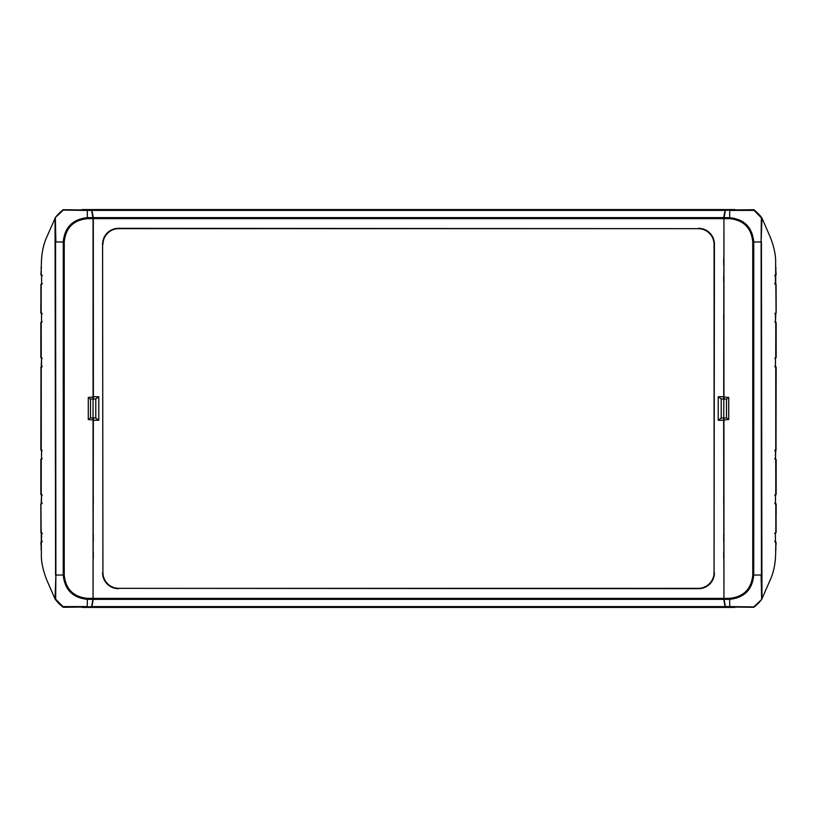 <?xml version="1.0" encoding="UTF-8"?>
<svg xmlns="http://www.w3.org/2000/svg" width="817" height="817" viewBox="0 0 817 817"><rect width="100%" height="100%" fill="white"/><g stroke="black" fill="none" stroke-linecap="round" stroke-linejoin="round"><path stroke-width="1.23" d="M93.056 379.231L93.056 437.861M93.261 437.861L93.261 438.811A0.96 0.96 -63.4 0 0 93.056 438.218M93.056 452.608A0.96 0.96 71.6 0 0 93.301 451.964L93.301 458.306A0.96 0.96 -45 0 0 93.056 457.673M93.056 497.175A0.96 0.96 71.6 0 0 93.301 496.532L93.301 502.874A0.96 0.96 -45 0 0 93.056 502.23M93.056 513.964A1.593 1.593 45 0 0 93.107 513.546L93.107 523.094A1.593 1.593 -45 0 0 93.056 522.666M93.056 535.37A0.96 0.96 71.6 0 0 93.301 534.726L93.301 541.068A0.96 0.96 -45 0 0 93.056 540.435M93.056 552.874A0.96 0.96 71.6 0 0 93.301 552.231L93.301 558.573A0.96 0.96 -45 0 0 93.056 557.94M723.944 220.6L723.688 217.628L725.128 210.04L734.851 209.56L82.149 209.56L91.872 210.04L93.312 217.628L93.373 396.745L98.786 396.745L95.793 398.962L95.793 418.038L93.352 418.028L93.056 596.4M93.373 396.745L93.301 399.023M93.056 259.06A0.96 0.96 45 0 0 93.301 258.427L93.301 264.769A0.96 0.96 -71.6 0 0 93.056 264.126M93.056 276.565A0.96 0.96 45 0 0 93.301 275.932L93.301 282.273A0.96 0.96 -71.6 0 0 93.056 281.63M93.056 294.334A1.593 1.593 45 0 0 93.107 293.906L93.107 303.454A1.593 1.593 -45 0 0 93.056 303.036M93.056 314.77A0.96 0.96 45 0 0 93.301 314.126L93.301 320.468A0.96 0.96 -71.6 0 0 93.056 319.825M93.056 359.327A0.96 0.96 45 0 0 93.301 358.694L93.301 365.036A0.96 0.96 -71.6 0 0 93.056 364.392M93.261 379.139L93.056 377.781M723.944 379.231L723.699 417.977L721.207 418.038L721.207 398.962L718.214 396.745L718.214 420.255L721.207 418.038M723.739 379.139L723.739 378.189A0.96 0.96 116.6 0 0 723.944 378.782M723.944 438.218A0.96 0.96 -116.6 0 0 723.739 438.811L723.699 417.977M723.944 596.4L723.648 418.028M723.944 557.94A0.96 0.96 -135 0 0 723.699 558.573L723.699 552.231A0.96 0.96 108.4 0 0 723.944 552.874M723.944 540.435A0.96 0.96 -135 0 0 723.699 541.068L723.699 534.726A0.96 0.96 108.4 0 0 723.944 535.37M723.944 522.666A1.593 1.593 -135 0 0 723.893 523.094L723.893 513.546A1.593 1.593 135 0 0 723.944 513.964M723.944 502.23A0.96 0.96 -135 0 0 723.699 502.874L723.699 496.532A0.96 0.96 108.4 0 0 723.944 497.175M723.944 457.673A0.96 0.96 -135 0 0 723.699 458.306L723.699 451.964A0.96 0.96 108.4 0 0 723.944 452.608M723.944 364.392A0.96 0.96 -108.4 0 0 723.699 365.036L723.699 358.694A0.96 0.96 135 0 0 723.944 359.327M723.944 319.825A0.96 0.96 -108.4 0 0 723.699 320.468L723.699 314.126A0.96 0.96 135 0 0 723.944 314.77M723.944 303.036A1.593 1.593 -135 0 0 723.893 303.454L723.893 293.906A1.593 1.593 135 0 0 723.944 294.334M723.944 281.63A0.96 0.96 -108.4 0 0 723.699 282.273L723.699 275.932A0.96 0.96 135 0 0 723.944 276.565M723.944 264.126A0.96 0.96 -108.4 0 0 723.699 264.769L723.699 258.427A0.96 0.96 135 0 0 723.944 259.06M723.699 399.023L723.944 220.294M723.944 596.706L723.627 598.381L93.373 598.381L91.872 606.96L82.149 607.429L734.851 607.439L725.128 606.96L723.627 598.381M93.056 596.706L93.373 598.381M95.793 398.962L93.301 399.033M102.922 572.451L102.585 244.212L102.922 572.451A15.962 15.911 135 0 0 118.812 588.342L698.188 588.342A15.962 15.911 45 0 0 714.078 572.451L714.078 244.549A15.962 15.911 -45 0 0 698.188 228.658L118.812 228.658A15.962 15.911 -135 0 0 102.922 244.549M118.812 228.658L118.485 228.321A15.962 15.911 -135 0 0 102.585 244.212M118.485 228.321L698.188 228.658M714.078 244.549L714.415 244.212A15.962 15.911 -45 0 0 698.515 228.321M714.415 244.212L714.078 572.451M698.188 588.342L698.515 588.679A15.962 15.911 45 0 0 714.415 572.788M698.515 588.679L118.812 588.342M102.585 572.788A15.962 15.911 135 0 0 118.485 588.679M95.793 418.038L98.786 420.255L98.786 396.745M95.752 418.028L93.301 417.967M723.699 399.033L721.207 398.962M723.699 417.967L721.248 418.028M93.056 378.782A0.96 0.96 63.4 0 0 93.261 378.189M774.751 495.225L775.486 494.489L775.466 504.171L776.15 504.16L775.486 503.252A0.96 0.95 -90.5 0 1 776.068 504.16L776.099 532.47L774.904 533.43M775.486 495.184L776.15 494.367L775.466 494.275L775.466 504.171L774.751 503.211M774.751 450.667L775.445 449.707L775.456 459.603L776.038 459.593L776.038 494.275A0.96 0.95 -89.5 0 1 775.486 495.143A0.96 0.95 -89.5 0 0 776.038 494.275L776.15 459.593L775.476 458.684M775.476 358.316L776.14 357.529L776.15 322.725L775.486 321.816M775.384 283.703A0.96 0.94 89.5 0 1 775.844 284.53L776.068 312.84A0.96 0.95 -89.5 0 1 775.486 313.718L776.14 312.84L776.099 284.53L774.904 283.57M726.517 399.176L728.723 397.45L723.944 397.031L723.964 398.951L726.517 399.176L726.497 417.824L728.723 419.55L723.944 419.969L723.964 418.049L726.517 417.824L726.497 399.176L723.964 398.951M723.944 397.031L723.944 218.619L729.632 218.67C743.674 220.13 751.385 227.912 752.753 241.985L752.753 575.005C751.405 589.057 743.705 596.839 729.642 598.33L723.944 598.381L725.445 606.96L753.315 607.286A1.593 1.593 49.4 0 0 754.305 606.929A47.743 47.743 0 0 0 761.556 599.586L770.942 578.303C773.852 571.246 775.415 563.107 775.629 553.906L775.844 542.355M775.833 274.645L775.895 274.645A0.96 0.94 90.5 0 1 775.435 275.462M774.659 275.595L775.445 274.818L775.384 284.347L774.608 283.581M724.005 599.372L729.642 599.321C744.307 597.768 752.345 589.67 753.744 575.015L753.754 241.985C752.324 227.31 744.287 219.211 729.642 217.679L729.714 210.429L754.02 210.388L761.332 217.802L761.117 241.944L761.955 218.088L770.155 236.818C774.097 246.867 775.925 255.629 775.629 263.094L775.741 284.53M775.629 266.945A1.593 1.573 90.5 0 1 775.946 267.915L776.007 267.905M774.751 313.789L775.496 313.044L775.486 322.511L774.751 321.775M775.486 313.554A0.96 0.929 -89.5 0 0 775.813 312.84L775.466 322.725L776.038 322.725A0.96 0.95 -90.5 0 0 775.486 321.857A0.96 0.95 -90.5 0 1 776.038 322.725L776.038 357.407L774.751 358.357M775.476 357.621L775.445 367.293L775.476 357.621M776.017 367.293L774.751 366.333M775.476 366.619A0.96 0.929 -90.5 0 1 775.752 367.293L775.476 366.373M776.15 367.282L776.017 449.707M775.486 503.446A0.96 0.929 -90.5 0 1 775.813 504.16L775.844 532.47L774.618 533.419M775.752 367.293L775.752 449.707L775.456 459.603L774.751 458.643M775.752 532.47L775.844 532.47A0.96 0.94 90.5 0 1 775.384 533.297M775.384 532.653L775.425 542.355L775.384 532.653M775.435 541.538A0.96 0.94 89.5 0 1 775.895 542.355L774.659 541.405M723.944 598.381L723.944 419.969M776.007 549.095L775.946 549.085A1.593 1.573 -90.5 0 1 775.629 550.055M761.955 598.912L761.424 241.944M761.955 218.088L761.556 217.414A47.743 47.743 0 0 0 754.305 210.071A1.593 1.593 -49.4 0 0 753.315 209.714L725.445 210.04L723.944 218.619M754.305 210.071L754.03 210.398A1.593 1.593 -117.6 0 0 753.029 210.04L725.445 210.04M752.753 241.985L761.117 241.944L761.424 575.066M752.753 575.005L761.117 575.056L761.628 598.606M754.04 606.592L761.556 599.586M754.305 606.929L729.714 606.571L753.315 607.286M729.642 598.33L729.714 606.571L725.271 606.602M724.005 217.628L729.642 217.679L729.632 218.67M42.249 321.775L41.514 322.511L41.534 312.829L40.85 312.84L41.514 313.748A0.96 0.95 89.5 0 1 40.932 312.84L40.901 284.53L42.096 283.57M41.514 321.816L40.85 322.633L41.534 322.725L41.534 312.829L42.249 313.789M42.249 366.333L41.555 367.293L41.544 357.397L40.962 357.407L40.962 322.725A0.96 0.95 90.5 0 1 41.514 321.857A0.96 0.95 90.5 0 0 40.962 322.725L40.85 357.407L41.524 358.316M41.524 458.684L40.86 459.471L40.85 494.275L41.514 495.184M41.616 533.297A0.96 0.94 -90.5 0 1 41.156 532.47L40.932 504.16A0.96 0.95 90.5 0 1 41.514 503.282L40.86 504.16L40.901 532.47L42.096 533.43M93.036 418.049L90.483 417.824L88.277 419.55L93.056 419.969L93.036 418.049L90.483 417.824L90.503 399.176L88.277 397.45L93.056 397.031L93.036 398.951L90.483 399.176L93.036 398.951M93.056 419.969L93.056 598.381L87.368 598.33C73.326 596.87 65.615 589.088 64.247 575.015L64.247 241.995C65.595 227.943 73.295 220.161 87.358 218.67L93.056 218.619L91.555 210.04L63.685 209.714A1.593 1.593 -130.6 0 0 62.695 210.071A47.743 47.743 0 0 0 55.444 217.414L46.058 238.697C43.148 245.754 41.585 253.893 41.371 263.094L41.156 274.645M41.167 542.355L41.105 542.355A0.96 0.94 -89.5 0 1 41.565 541.538M42.341 541.405L41.555 542.182L41.616 532.653L42.392 533.419M92.995 217.628L87.358 217.679C72.693 219.232 64.655 227.33 63.256 241.985L63.246 575.015C64.676 589.69 72.713 597.789 87.358 599.321L87.286 606.571L62.98 606.612L55.668 599.198L55.883 575.056L55.045 598.912L46.845 580.182C42.903 570.133 41.075 561.371 41.371 553.906L41.258 532.47M41.371 550.055A1.593 1.573 -89.5 0 1 41.054 549.085L40.993 549.095M42.249 503.211L41.504 503.956L41.514 494.489L42.249 495.225M41.514 503.446A0.96 0.929 90.5 0 0 41.187 504.16L41.534 494.275L40.962 494.275A0.96 0.95 89.5 0 0 41.514 495.143A0.96 0.95 89.5 0 1 40.962 494.275L40.962 459.593L42.249 458.643M41.524 459.379L41.555 449.707L41.524 459.379M40.983 449.707L42.249 450.667M41.524 450.381A0.96 0.929 89.5 0 1 41.248 449.707L41.524 450.627M40.85 449.718L40.983 367.293M41.514 313.554A0.96 0.929 89.5 0 1 41.187 312.84L41.156 284.53L42.382 283.581M41.248 449.707L41.248 367.293L41.544 357.397L42.249 358.357M41.248 284.53L41.156 284.53A0.96 0.94 -89.5 0 1 41.616 283.703M41.616 284.347L41.575 274.645L41.616 284.347M41.565 275.462A0.96 0.94 -90.5 0 1 41.105 274.645L42.341 275.595M93.056 218.619L93.056 397.031M40.993 267.905L41.054 267.915A1.593 1.573 89.5 0 1 41.371 266.945M55.045 218.088L55.576 575.056M55.045 598.912L55.444 599.586A47.743 47.743 0 0 0 62.695 606.929A1.593 1.593 130.6 0 0 63.685 607.286L91.555 606.96L93.056 598.381M62.695 606.929L62.97 606.602A1.593 1.593 62.4 0 0 63.971 606.96L91.555 606.96M64.247 575.015L55.883 575.056L55.576 241.934M64.247 241.995L55.883 241.944L55.372 218.394M62.96 210.408L55.444 217.414M62.695 210.071L87.286 210.429L63.685 209.714M87.358 218.67L87.286 210.429L91.729 210.398M92.995 599.372L87.358 599.321L87.368 598.33M93.301 451.964L93.056 451.229M93.301 496.532L93.056 495.796M93.301 534.726L93.056 533.991M93.301 552.231L93.056 551.495M93.056 265.505L93.301 264.769M93.056 283.009L93.301 282.273M93.056 321.204L93.301 320.468M93.056 365.771L93.301 365.036M723.944 551.495L723.699 552.231M723.944 533.991L723.699 534.726M723.944 495.796L723.699 496.532M723.944 451.229L723.699 451.964M723.699 365.036L723.944 365.771M723.699 320.468L723.944 321.204M723.699 282.273L723.944 283.009M723.699 264.769L723.944 265.505M93.352 398.972L95.752 398.972M93.373 420.255L98.786 420.255M718.214 420.255L723.627 420.255M723.627 396.745L718.214 396.745M93.373 218.619L723.627 218.619M721.248 398.972L723.648 398.972M93.312 599.372L723.688 599.372M724.955 606.602L92.045 606.602M723.688 217.628L93.312 217.628M92.045 210.398L724.955 210.398M725.128 210.04L91.872 210.04M91.872 606.96L725.128 606.96M776.038 459.593A0.96 0.95 -90.5 0 0 775.476 458.725A0.96 0.95 -90.5 0 1 776.038 459.593L776.038 459.593M775.476 358.275A0.96 0.95 -89.5 0 0 776.038 357.407L776.038 357.407A0.96 0.95 -89.5 0 1 775.476 358.275M775.476 358.081A0.96 0.929 -89.5 0 0 775.752 357.397L775.793 322.725A0.96 0.929 -90.5 0 0 775.486 322.021M776.038 367.293A0.96 0.95 -90.5 0 0 775.476 366.414A0.96 0.95 -90.5 0 1 776.038 367.293L776.038 449.707L776.038 367.293M776.038 449.707L776.038 449.707A0.96 0.95 90.5 0 1 775.476 450.586A0.96 0.95 90.5 0 0 776.038 449.707M775.476 458.919A0.96 0.929 -90.5 0 1 775.752 459.603L775.793 494.275A0.96 0.929 -89.5 0 1 775.486 494.979M775.752 449.707A0.96 0.929 90.5 0 1 775.476 450.381M728.723 397.45L728.723 419.55M725.445 606.96L729.704 606.929M761.556 217.414L761.628 218.394M754.03 606.602A1.593 1.593 139.4 0 1 753.039 606.96M725.271 210.398L729.714 210.071M40.962 357.407A0.96 0.95 89.5 0 0 41.524 358.275A0.96 0.95 89.5 0 1 40.962 357.407L40.962 357.407M41.524 458.725A0.96 0.95 90.5 0 0 40.962 459.593L40.962 459.593A0.96 0.95 90.5 0 1 41.524 458.725M41.524 458.919A0.96 0.929 90.5 0 0 41.248 459.603L41.207 494.275A0.96 0.929 89.5 0 0 41.514 494.979M40.962 449.707A0.96 0.95 89.5 0 0 41.524 450.586A0.96 0.95 89.5 0 1 40.962 449.707L40.962 367.293L40.962 449.707M40.962 367.293L40.962 367.293A0.96 0.95 -89.5 0 1 41.524 366.414A0.96 0.95 -89.5 0 0 40.962 367.293M41.524 358.081A0.96 0.929 89.5 0 1 41.248 357.397L41.207 322.725A0.96 0.929 90.5 0 1 41.514 322.021M41.248 367.293A0.96 0.929 -89.5 0 1 41.524 366.619M88.277 419.55L88.277 397.45M91.555 210.04L87.296 210.071M55.444 599.586L55.372 598.606M62.97 210.398A1.593 1.593 -40.6 0 1 63.961 210.04M91.729 606.602L87.286 606.929M776.15 514.128L776.15 504.16M776.15 494.275L776.15 459.593M776.15 357.407L776.15 322.725M776.15 312.84L776.15 302.811M726.517 417.824L723.964 418.049M775.629 266.75L776.109 274.645L774.945 275.595M776.14 449.718L775.476 450.627M775.629 550.249L776.109 542.355L774.945 541.405M40.85 302.872L40.85 312.84M40.85 322.725L40.85 357.407M40.85 459.593L40.85 494.275M40.85 504.16L40.85 514.189M41.371 550.249L40.891 542.355L42.055 541.405M40.86 367.282L41.524 366.373M41.371 266.75L40.891 274.645L42.055 275.595"/></g></svg>
